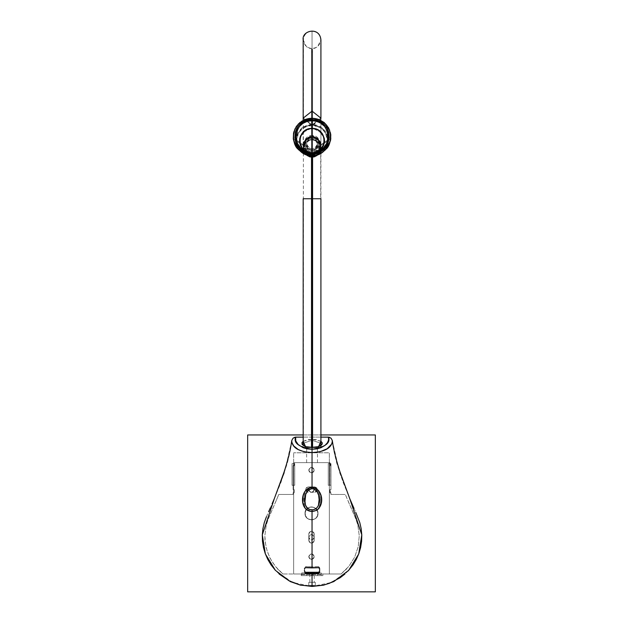 <?xml version="1.0" encoding="UTF-8"?>
<svg xmlns="http://www.w3.org/2000/svg" width="623" height="623" viewBox="0 0 623 623"><rect width="100%" height="100%" fill="white"/><g stroke="black" fill="none" stroke-linecap="round" stroke-linejoin="round"><path stroke-width="0.47" stroke-dasharray="3.12 2.34" d="M320.829 149.972L312.045 153.484L321.873 148.772L324.762 140.712L324.513 138.236L318.041 129.514L312.045 128.011L316.912 128.977L321.032 131.733L322.621 133.657L324.513 138.236L324.762 140.712L323.789 145.58L322.621 147.776L319.108 151.28L314.529 153.172L312.045 153.422L309.561 153.172L304.982 151.28L301.477 147.776L300.302 145.58L299.328 140.712L299.577 138.236L300.302 135.853L303.058 131.733L307.178 128.977L312.045 128.011L306.049 129.514L299.577 138.236L299.328 140.712L302.217 148.772L312.045 153.484L307.178 152.518L303.058 149.769L300.302 145.642L299.577 143.259L299.577 138.306L300.302 135.923L303.058 131.803L307.178 129.047L309.561 128.322L314.529 128.322L316.912 129.047L319.108 130.223L322.621 133.727L324.513 138.306L324.762 140.782L323.789 145.642L322.621 147.838L319.108 151.35L314.529 153.242L312.045 153.484L302.217 148.842L299.328 140.782L299.577 138.306L306.049 129.584L312.045 128.011L318.041 129.584L324.513 138.306L324.762 140.782L321.273 149.52M312.045 136.585L309.436 137.107L307.232 138.579L305.753 140.782L305.239 143.391L305.753 145.992L307.232 148.196L309.436 149.668L312.045 150.19L314.654 149.668L316.858 148.196L318.337 145.992L318.851 143.391L318.337 140.782L316.858 138.579L314.654 137.107L312.045 136.585L317.309 139.069L318.719 142.044L317.309 139.069L312.045 136.585C320.837 136.172 320.814 150.602 312.045 150.182L315.254 149.38L318.719 144.707L318.719 142.044L318.719 144.715L315.254 149.388L312.045 150.19L312.045 152.931L307.396 152.004L303.448 149.372L300.816 145.432L299.889 140.782L300.122 138.415L301.937 134.038L303.448 132.193L307.396 129.561L309.67 128.868L314.42 128.868L318.797 130.682L320.643 132.193L323.275 136.133L323.968 138.415L323.968 143.158L323.275 145.432L322.153 147.534L318.797 150.883L314.42 152.697L312.045 152.931C327.714 153.679 327.753 127.902 312.045 128.634L312.045 136.585L312.045 128.634C296.338 127.902 296.377 153.679 312.045 152.931L312.045 150.182C303.276 150.602 303.253 136.172 312.045 136.585L306.781 139.069L305.371 142.044L305.371 144.707L308.837 149.38L312.045 150.19L308.837 149.388L305.371 144.715L305.371 142.044L306.781 139.069L312.045 136.585M312.045 148.796L309.974 148.383L308.221 147.207L307.046 145.455L306.633 143.391L307.046 141.32L308.221 139.568L309.974 138.392L312.045 137.979L314.117 138.392L315.869 139.568L317.045 141.32L317.457 143.391L317.045 145.455L315.869 147.207L314.117 148.383L312.045 148.796L314.599 148.157L317.348 144.443L317.457 143.391L316.227 139.957L312.045 137.979L312.045 139.124L316.227 141.102L317.348 145.587L314.599 149.294L312.045 149.933L312.045 148.796L312.045 149.933L309.974 149.528L307.544 147.534L306.742 145.587L307.046 142.465L308.221 140.705L310.986 139.225L313.104 139.225L315.869 140.705L317.348 143.477L317.045 146.6L315.051 149.022L312.045 149.933L309.499 149.294L306.742 145.587L306.633 144.528L307.863 141.102L312.045 139.124L312.045 137.979L307.863 139.957L306.742 144.443L309.499 148.157L312.045 148.796M312.045 128.011L316.912 128.977L321.032 131.733L323.789 135.853L324.762 140.712L324.513 143.197L322.621 147.776L319.108 151.28L314.529 153.172L312.045 153.422L307.178 152.448L304.982 151.28L301.477 147.776L299.577 143.197L299.577 138.236L300.302 135.853L303.058 131.733L307.178 128.977L312.045 128.011L321.873 132.722L324.762 140.782L324.513 143.259L318.041 151.989L312.045 153.484L318.041 151.919L324.513 143.197L324.762 140.712L321.873 132.66L312.045 128.011L302.217 132.66L299.328 140.712L299.577 143.197L306.049 151.919L312.045 153.484L314.529 153.242L319.108 151.35L322.621 147.838L324.513 143.259L324.762 140.782L324.513 138.306L322.621 133.727L319.108 130.223L314.529 128.322L309.561 128.322L307.178 129.047L304.982 130.223L301.477 133.727L299.577 138.306L299.577 143.259L300.302 145.642L303.058 149.769L307.178 152.518L312.045 153.484L306.049 151.989L299.577 143.259L299.328 140.782L302.217 132.722L312.045 128.011M299.749 140.712L299.982 143.111M314.444 152.767L316.749 152.067M323.407 136.016L322.27 133.89M324.388 148.165L324.91 147.62M299.18 147.62L299.702 148.165M301.096 148.227L300.543 147.698M323.532 147.713L322.987 148.235M312.045 152.635L308.221 151.677L304.086 146.109L304.086 142.932L305.768 139.388L312.045 136.421L312.045 135.502L305.948 138.384L304.312 141.826L304.304 144.925L308.323 150.338L312.045 151.264L312.045 152.635L315.152 152.02L317.785 150.26L319.544 147.635L320.16 144.528L318.789 140.027L315.152 137.037L310.464 136.577L306.306 138.797L304.086 142.947L304.546 147.635L306.306 150.26L308.938 152.02L312.045 152.635L312.045 151.264C301.875 151.755 301.851 135.027 312.045 135.502L312.045 119.593L312.045 135.502C322.239 135.027 322.216 151.755 312.045 151.264L312.045 154.161L312.045 151.264L315.768 150.338L319.786 144.925L319.778 141.826L318.143 138.384L312.045 135.502L312.045 136.421L318.322 139.388L320.004 142.932L320.004 146.109L315.869 151.677L312.045 152.635M327.558 128.899L316.071 120.037M296.898 140.463L304.406 145.439C303.938 135.58 320.16 135.604 319.685 145.439L327.192 140.463C328.126 120.963 295.98 120.917 296.898 140.463L298.051 134.669L299.453 132.053L302.435 128.766L307.645 125.978L310.558 125.402L314.997 125.62L320.463 127.879L323.758 130.861L325.401 133.33L327.122 138.984L327.005 142.854L326.063 146.195L327.192 140.463L319.685 145.439L319.108 142.519L317.45 140.043L314.965 138.392L312.045 137.808L309.125 138.392L306.641 140.043L304.982 142.519L304.554 146.935L306.641 150.844L309.125 152.495L312.045 153.079L314.965 152.495L317.45 150.844L319.108 148.367L319.685 145.439C320.16 155.283 303.938 155.306 304.406 145.439L296.898 140.463L298.028 146.195L296.898 140.463M330.797 138.937L320.915 145.486C321.468 156.91 302.63 156.941 303.175 145.486L293.293 138.937L303.175 145.486L303.845 142.099L305.768 139.217L308.65 137.301L312.045 136.624L315.44 137.301L318.322 139.217L320.245 142.099L320.915 145.486L320.245 148.881L318.322 151.755L315.44 153.679L312.045 154.356L308.65 153.679L305.768 151.755L303.845 148.881L303.175 145.486C302.63 134.038 321.468 134.062 320.915 145.486L330.797 138.937M328.157 142.418L327.877 136.889L325.19 130.947L320.378 126.547L314.226 124.398L307.723 124.834L301.914 127.793L297.739 132.8L295.878 139.046L295.933 142.418L296.213 136.881L301.914 127.793L312.045 124.25L322.177 127.793L327.877 136.881L328.157 142.418L327.877 136.889L322.177 127.793L312.045 124.25L301.914 127.793L296.213 136.889L295.933 142.418L296.213 136.889L301.914 127.793L312.045 124.25L322.177 127.793L327.877 136.889L328.157 142.418M296.081 143.399L296.626 145.517M330.502 132.816L329.653 129.997M301.485 121.368L298.542 123.743M294.741 129.28L293.534 133.081M312.045 198.745L312.045 31.15L312.045 111.276L320.705 118.136L312.045 124.989L303.385 118.136L312.045 111.276L312.045 31.15L312.045 111.276L320.705 118.136L312.045 124.989L303.385 118.136L312.045 111.276L312.045 31.15L312.045 198.745L312.045 48.462L312.045 198.745L320.705 198.745L312.045 198.745L320.705 198.745L312.045 198.745L312.045 447.618C300.878 447.618 300.878 447.618 312.045 447.618C300.878 447.618 300.878 447.618 312.045 447.618L312.045 198.745C323.212 198.745 323.212 198.745 312.045 198.745C323.212 198.745 323.212 198.745 312.045 198.745C300.878 198.745 300.878 198.745 312.045 198.745C300.878 198.745 300.878 198.745 312.045 198.745L312.045 447.618L313.735 447.618L303.175 447.618L312.582 447.618L312.582 198.745L312.582 447.618L320.915 447.618L312.045 447.618L312.045 198.745L303.385 198.745L320.915 198.745L320.915 39.81L317.668 46.67L314.623 48.298L312.582 48.664L312.582 198.745L312.582 48.664L312.582 157.596L311.508 157.596L312.582 157.58L312.582 154.356L312.582 155.703L312.582 154.356L311.508 154.356L311.508 155.703L311.508 154.356L314.272 154.068L317.333 152.604L319.622 150.096L320.798 146.919L320.697 143.524L319.326 140.424L315.378 137.27L310.347 136.787L305.87 139.124L303.393 143.524L303.728 148.562L306.757 152.604L311.508 154.34L311.508 157.58L311.508 154.34L307.466 153.079L303.292 146.919L303.175 145.486L303.175 148.134L305.8 154.434L303.292 149.567L303.175 148.134L305.286 142.394L312.045 139.272L312.045 136.624L305.286 139.747L303.175 145.486M312.045 124.989L312.045 156.786L306.851 155.057L303.385 148.134L306.851 141.219L312.045 139.49L312.045 136.842L315.355 137.496L318.166 139.373L320.534 143.804L320.043 148.796L316.858 152.682L313.735 153.974L310.355 153.974L305.924 151.607L303.557 147.176L304.047 142.176L307.232 138.298L312.045 136.842L305.356 140.004L303.385 145.486L303.557 147.176L307.964 153.118L312.045 154.138L312.045 156.786L307.964 155.766L303.557 149.824L303.385 148.134L305.356 142.651L312.045 139.49L318.735 142.651L320.705 148.134L320.534 149.824L316.126 155.766L312.045 156.786L312.045 154.138L316.126 153.118L320.534 147.176L320.705 145.486L318.735 140.004L312.045 136.842L312.045 139.49L317.239 141.219L320.705 148.134L317.239 155.057L312.045 156.941L312.045 124.989M312.045 111.276L312.045 139.63L312.045 111.276M312.582 157.136L312.582 125.153L320.915 118.136L320.915 148.282L318.532 154.333M312.582 198.745L311.508 198.745L311.508 447.618L311.508 48.664L311.508 125.153L303.175 118.136L311.508 125.153L311.508 157.136M318.291 154.434L320.915 148.134L318.493 142.044L312.045 139.272L305.597 142.044L303.175 148.282C305.745 133.852 322.107 139.544 320.915 148.282L320.798 149.567L318.291 154.434M311.508 127.723L311.508 160.267L311.508 127.723L312.582 127.723L312.582 160.267L312.582 51.911L312.582 127.723L311.508 127.723L311.508 51.911L311.508 127.723M311.508 198.745L311.508 156.98M312.582 125.153L320.705 119.678M311.508 160.384L311.508 51.911L311.508 160.384M312.582 160.384L312.582 51.911L312.582 160.384M310.355 447.618L303.385 447.618L310.355 447.618M313.735 447.618L320.705 447.618L313.735 447.618M320.915 145.486L320.915 148.134L318.805 142.394L312.045 139.272L312.045 136.624L318.805 139.747L320.915 145.486L320.798 146.919L316.624 153.079L312.582 154.34L312.582 156.98M303.175 39.81L306.423 46.67L309.467 48.298L311.508 48.664L311.508 125.153M311.508 447.618L303.175 447.618L306.197 447.618L305.511 446.621L306.197 447.618L312.045 447.618C323.212 447.618 323.212 447.618 312.045 447.618C323.212 447.618 323.212 447.618 312.045 447.618L302.848 447.618L303.175 445.087M320.915 445.087L321.234 447.618L312.045 447.618C319.023 447.618 319.023 447.618 312.045 447.618C319.023 447.618 319.023 447.618 312.045 447.618L312.045 452.018L312.045 447.618L302.856 447.618L302.848 444.409L303.175 445.507L306.197 447.618L317.894 447.618L312.045 447.618L317.894 447.618L318.579 446.621L317.894 447.618L320.915 447.618L312.582 447.618M314.202 556.682C312.403 553.193 310.597 553.193 308.798 556.682C310.597 553.193 312.403 553.193 314.202 556.682L313.416 558.597L311.5 559.392L309.584 558.597L308.798 556.682L309.249 555.179L310.464 554.182L312.03 554.026L313.416 554.774L314.156 556.152L314 557.717L313.003 558.932L311.5 559.392L309.997 558.932L309 557.717L308.844 556.152L309.584 554.774L310.97 554.026L312.536 554.182L313.751 555.179L314.202 556.682C312.403 560.17 310.597 560.17 308.798 556.682C310.597 560.17 312.403 560.17 314.202 556.682C312.403 553.193 310.597 553.193 308.798 556.682C310.597 553.193 312.403 553.193 314.202 556.682L313.416 554.774L311.5 553.979L309.584 554.774L308.798 556.682L309.584 558.597L311.5 559.392L313.751 558.185L314 555.646L312.03 554.026L309.584 554.774L308.844 557.211L310.464 559.181L313.003 558.932L314.202 556.682C312.403 560.17 310.597 560.17 308.798 556.682C310.597 560.17 312.403 560.17 314.202 556.682M314.202 537.205C312.403 533.716 310.597 533.716 308.798 537.205C310.597 533.716 312.403 533.716 314.202 537.205L313.416 539.121L311.5 539.907L309.584 539.121L308.798 537.205L309.584 535.289L311.5 534.503L313.751 535.702L314 538.241L312.03 539.861L309.584 539.121L308.844 536.676L310.464 534.705L313.003 534.955L314.202 537.205C312.403 540.694 310.597 540.694 308.798 537.205C310.597 540.694 312.403 540.694 314.202 537.205M314.202 470.116C312.403 466.627 310.597 466.627 308.798 470.116C310.597 466.627 312.403 466.627 314.202 470.116L313.416 472.032L311.5 472.826L309.584 472.032L308.798 470.116L309.249 468.613L310.464 467.616L312.03 467.468L313.416 468.208L314.156 469.594L314 471.152L313.003 472.366L311.5 472.826L309.997 472.366L309 471.152L308.844 469.594L309.584 468.208L310.97 467.468L312.536 467.616L313.751 468.613L314.202 470.116C312.403 473.612 310.597 473.612 308.798 470.116C310.597 473.612 312.403 473.612 314.202 470.116C312.403 466.627 310.597 466.627 308.798 470.116C310.597 466.627 312.403 466.627 314.202 470.116L313.416 468.208L311.5 467.414L309.584 468.208L308.798 470.116L309.584 472.032L311.5 472.826L313.751 471.619L314 469.08L312.03 467.468L309.584 468.208L308.844 470.645L310.464 472.616L313.003 472.366L314.202 470.116C312.403 473.612 310.597 473.612 308.798 470.116C310.597 473.612 312.403 473.612 314.202 470.116M314.202 489.592C312.403 486.104 310.597 486.104 308.798 489.592C310.597 486.104 312.403 486.104 314.202 489.592L313.416 491.508L311.5 492.302L309.584 491.508L308.798 489.592L309.249 488.089L310.464 487.093L312.03 486.945L313.416 487.684L314.156 489.071L314 490.628L313.003 491.843L311.5 492.302L309.997 491.843L309 490.628L308.844 489.071L309.584 487.684L310.97 486.945L312.536 487.093L313.751 488.089L314.202 489.592C312.403 493.089 310.597 493.089 308.798 489.592C310.597 493.089 312.403 493.089 314.202 489.592M317.995 513.399C318.384 505.012 304.608 505.035 305.005 513.399C304.608 505.035 318.384 505.012 317.995 513.399L317.496 515.883L316.095 517.993L313.984 519.395L311.5 519.894L309.016 519.395L306.905 517.993L305.504 515.883L305.005 513.399L306.103 509.793L309.016 507.402L312.769 507.036L316.095 508.812L317.87 512.137L317.496 515.883L315.106 518.795L311.5 519.894L307.894 518.795L305.504 515.883L305.13 512.137L306.905 508.812L310.231 507.036L313.984 507.402L316.897 509.793L317.995 513.399C318.384 521.786 304.608 521.77 305.005 513.399C304.608 521.77 318.384 521.786 317.995 513.399C318.392 505.035 304.616 505.012 305.005 513.399C304.616 505.012 318.392 505.035 317.995 513.399L317.496 510.915L316.095 508.812L313.984 507.402L311.5 506.912L309.016 507.402L306.905 508.812L305.504 510.915L305.005 513.399L305.504 515.883L306.905 517.993L309.016 519.395L311.5 519.894L315.106 518.795L316.897 517.004L317.87 514.668L317.496 510.915L316.095 508.812L312.769 507.036L309.016 507.402L306.905 508.812L305.13 512.137L305.13 514.668L306.905 517.993L309.016 519.395L312.769 519.769L315.106 518.795L316.897 517.004L317.995 513.399C318.392 521.77 304.616 521.786 305.005 513.399C304.616 521.786 318.392 521.77 317.995 513.399M247.658 591.85L375.342 591.85L375.342 434.947L247.658 434.947L375.342 434.947L375.342 591.85L247.658 591.85L247.658 434.947L247.658 591.85M303.175 434.947L320.915 434.947L303.175 434.947M311.5 573.993L311.5 575.621C309.405 575.621 309.405 575.621 311.5 575.621C309.405 575.621 309.405 575.621 311.5 575.621L311.5 573.993C309.405 573.993 309.405 573.993 311.5 573.993C309.405 573.993 309.405 573.993 311.5 573.993L309.88 573.993L311.5 573.993C313.595 573.993 313.595 573.993 311.5 573.993C313.595 573.993 313.595 573.993 311.5 573.993L311.5 575.621L313.12 575.621L311.5 575.621C313.595 575.621 313.595 575.621 311.5 575.621C313.595 575.621 313.595 575.621 311.5 575.621L311.5 573.993M329.894 463.629L329.894 485.27L330.977 485.27L330.977 463.629L328.274 463.629L328.274 485.27L329.357 485.27L329.357 463.629L328.274 463.629L330.977 463.629L329.357 463.629L329.357 452.804L293.643 452.804L329.357 452.804L293.643 452.804L329.357 452.804L329.357 463.629L329.357 452.804L329.357 463.629L328.274 463.629L328.274 485.27L329.357 485.27L329.357 463.629L329.894 463.629L329.894 485.27L330.953 485.27L330.977 463.629L329.894 463.629M293.106 485.27L293.106 463.629L292.023 463.629L292.023 485.27L294.726 485.27L294.726 463.629L293.643 463.629L293.643 485.27L293.643 463.629L292.047 463.629L294.726 463.629L293.643 463.629L293.643 452.804L293.643 463.629L293.643 452.804L293.643 463.629L292.023 463.629L292.023 485.27L293.643 485.27L293.643 463.629L293.643 485.27L294.726 485.27L292.023 485.27L293.106 485.27L293.106 463.629L294.726 463.629L294.726 485.27L293.106 485.27M321.242 574.538L301.758 574.538L301.758 575.621L321.242 575.621L321.242 572.911L301.758 572.911L301.758 573.993L321.242 573.993L301.758 573.993L321.242 573.993L321.242 572.911L321.242 575.621L321.242 572.911L301.758 572.911L301.758 573.993L321.242 573.993L321.242 574.538L301.758 574.538L301.758 575.597L301.758 572.911L301.758 573.993L293.643 573.993L293.643 485.27L293.643 573.993L293.643 485.27L293.643 573.993L301.758 573.993L293.643 573.993L301.758 573.993L301.758 575.621L321.242 575.621L321.242 574.538M321.242 575.621L301.758 575.621L321.242 575.621M292.023 485.27L292.023 463.629L292.023 485.27M330.977 485.27L328.274 485.27L329.357 485.27L329.357 463.629L329.357 573.993L321.242 573.993L329.357 573.993L321.242 573.993L329.357 573.993L329.357 485.27L329.357 573.993L329.357 485.27L330.977 485.27L330.977 463.629L330.977 485.27M308.798 533.958L308.798 540.452C310.597 543.941 312.403 543.941 314.202 540.452C312.403 543.941 310.597 543.941 308.798 540.452L309.249 541.955L310.464 542.952L312.03 543.108L313.416 542.368L314.156 540.982L314.202 533.958C312.403 530.469 310.597 530.469 308.798 533.958L309 541.488L310.464 542.952L312.536 542.952L314.156 540.982L314 532.922L312.536 531.458L310.97 531.31L309.249 532.455L308.798 533.958C310.597 530.469 312.403 530.469 314.202 533.958L313.751 532.455L312.536 531.458L310.97 531.31L309.584 532.05L308.844 533.428L308.798 540.452L308.798 533.958M314.747 486.89L308.253 486.89C304.764 488.697 304.764 490.496 308.253 492.302C304.764 490.496 304.764 488.697 308.253 486.89L306.345 487.684L305.55 489.592L306.345 491.508L308.253 492.302L314.747 492.302L306.75 491.843L305.597 490.122L306.345 487.684L308.253 486.89L314.747 486.89L308.253 486.89L314.747 486.89L317.45 489.592L314.747 492.302L317.45 489.592L316.655 487.684L314.747 486.89L316.655 487.684L317.45 489.592L314.747 486.89M314.202 540.452L314.202 533.958L314.202 540.452M314.747 492.302L316.655 491.508L317.45 489.592L316.655 491.508L314.747 492.302M304.468 571.299L304.468 567.514L305.55 566.611L305.55 567.685L305.55 566.611L312.037 566.829L304.951 566.728L304.468 570.395M304.779 567.935L304.476 568.456M276.651 499.553L278.769 494.467L293.106 494.467L293.106 492.84L293.106 494.467L293.106 492.84L294.188 490.301L294.188 489.592L293.106 489.592L293.106 465.794L293.106 489.592L293.106 465.794L294.188 462.624L312.045 462.624C305.068 462.624 305.068 462.624 312.045 462.624C305.068 462.624 305.068 462.624 312.045 462.624L294.188 462.624L329.894 462.624L312.045 462.624L312.045 447.423L310.986 447.618L313.104 447.618L312.045 447.618L312.037 487.739L309.086 488.525L306.68 490.426L304.639 493.946L303.744 497.909L303.923 503.952L305.215 507.745L308.089 510.502L312.053 511.436L312.037 566.829L318.532 566.611L318.532 567.693L318.532 566.611L319.615 567.522L319.615 568.604L319.591 567.327L318.945 566.657L312.045 566.829L312.053 511.436L309.024 510.891L306.103 508.968L305.215 507.745L303.681 501.951L304.063 495.908L305.776 491.664L309.086 488.525L312.559 487.77L316.297 489.351L319.046 493.003L320.347 497.909L320.167 503.952L318.867 507.753L317.637 509.341L315.059 510.899L312.037 511.436L315.993 510.502L318.306 508.586L320.167 503.952L320.463 499.942L320.027 495.908L318.026 491.228L314.997 488.525L312.037 487.739L312.045 462.624C319.023 462.624 319.023 462.624 312.045 462.624C319.023 462.624 319.023 462.624 312.045 462.624L312.045 452.578L312.045 462.624L329.894 462.624L329.894 465.794L330.977 465.794L329.894 465.794L329.894 462.624L294.188 462.624L294.188 465.794L293.106 465.794L294.188 465.794L294.188 462.624L294.188 465.794L293.308 465.794L294.188 463.06L294.188 465.794L293.106 465.794L293.106 489.592L294.188 489.592L293.106 489.592L294.188 489.592L294.188 492.84L293.106 492.84L294.188 492.84L293.472 492.84L294.188 490.301L294.188 492.84L294.188 489.592L294.188 492.84L293.106 492.84L293.106 494.467L278.754 494.467L293.106 494.467L278.808 494.467L268.404 518.562L266.255 525.057L264.814 535.889L265.032 541.356L267.353 552.04L272.056 561.891L278.909 570.403L283.021 573.993L306.648 573.993L306.648 575.621L301.236 575.621L301.236 573.993L301.236 575.621L322.878 575.621L317.465 575.621L317.465 573.993L322.878 573.993L322.878 575.621L301.236 575.621L322.878 575.621L322.878 573.993L341.139 573.993L282.951 573.993L301.236 573.993L301.236 575.621L301.236 573.993L317.465 573.993L306.648 573.993L306.648 575.621L317.465 575.621L317.465 573.993L341.069 573.993L348.872 566.323L354.721 557.009L358.248 546.581L359.269 535.679L357.75 524.737L355.577 518.281L345.337 494.467L330.977 494.467L345.282 494.467L330.977 494.467L330.977 492.84L329.894 492.84L330.977 492.84L329.894 492.84L329.894 490.27L330.618 492.84L329.894 492.84L329.894 489.592L330.977 489.592L329.894 489.592L329.894 492.84L329.894 489.592L330.977 489.592L330.977 465.794L330.977 489.592L330.977 465.794L329.894 465.794L329.894 463.037L330.782 465.794L329.894 465.794L329.894 462.624L330.977 465.794L330.977 489.592L329.894 489.592L330.977 494.467L345.337 494.467L347.509 499.708L345.337 494.467M319.615 571.299L319.615 570.395M312.045 575.621L314.21 575.621L312.045 575.621C314.841 575.621 314.841 575.621 312.045 575.621C314.841 575.621 314.841 575.621 312.045 575.621L312.045 582.341C314.841 582.341 314.841 582.341 312.045 582.341C314.841 582.341 314.841 582.341 312.045 582.341L315.293 582.341L312.045 582.341C316.235 582.341 316.235 582.341 312.045 582.341C316.235 582.341 316.235 582.341 312.045 582.341L312.045 586.126L309.32 586.126L314.771 586.126L312.045 586.126L312.045 582.341C307.855 582.341 307.855 582.341 312.045 582.341C307.855 582.341 307.855 582.341 312.045 582.341L312.045 585.659L312.045 582.341C309.249 582.341 309.249 582.341 312.045 582.341C309.249 582.341 309.249 582.341 312.045 582.341L312.045 575.621C309.249 575.621 309.249 575.621 312.045 575.621C309.249 575.621 309.249 575.621 312.045 575.621L312.045 582.341M322.878 575.621L322.878 573.993L322.878 575.621M320.915 441.31L312.045 439.246L312.045 440.251L303.175 443.319L312.045 440.251L320.915 443.319L312.045 440.251L312.045 439.246L303.175 441.31M317.894 447.618L320.915 445.507L321.242 444.409L317.894 447.618L321.242 447.618L321.242 444.409M313.104 447.618L317.457 447.618L313.104 447.618M310.986 447.618L306.633 447.618L310.986 447.618M302.848 444.409L306.197 447.618M312.045 581.485L312.045 576.734M313.603 586.126L312.847 586.126M311.243 586.126L310.488 586.126M332.409 441.162L332.269 440.445M312.045 449.276L312.045 449.892L312.045 449.276M291.821 440.445L291.681 441.162M312.045 437.112L320.915 437.112L303.175 437.112L312.045 437.112L312.045 439.246L312.045 437.112M332.184 440.087L334.185 452.462L336.794 463.294L343.203 482.576L349.628 498.338M353.989 508.368L355.819 512.542M348.156 570.925L344.947 574.017M279.143 574.017L275.927 570.917L292.576 582.474L312.045 586.438L331.514 582.474L348.187 570.886M266.426 516.755L268.599 511.787M270.102 508.368L272.095 503.82M274.463 498.345L280.887 482.576L287.296 463.294L289.905 452.462L291.907 440.095M303.012 441.419L307.482 439.682L312.045 439.246L316.609 439.682L321.079 441.419M312.068 573.993L312.061 572.537L312.053 573.993L341.139 573.993L348.872 566.323L354.721 557.009L358.248 546.581L359.269 535.679L357.75 524.737L356.083 519.543L347.416 499.49M341.147 573.993L346.832 568.698M291.766 440.811L284.438 472.647L274.299 498.727M332.324 440.811L339.652 472.647L349.791 498.727M330.977 492.84L330.977 494.467L330.977 492.84M313.104 462.624L317.457 462.624L313.104 462.624M276.378 500.183L267.898 519.839L266.255 525.057L264.814 535.889L265.881 546.737L269.416 557.102L275.249 566.369L282.951 573.993L312.053 573.993M282.943 573.993L277.29 568.729M312.045 447.618C305.068 447.618 305.068 447.618 312.045 447.618C305.068 447.618 305.068 447.618 312.045 447.618M317.457 143.391L317.457 144.528M304.086 142.932L304.312 141.826M320.004 142.932L319.778 141.826M306.633 143.391L306.633 144.528M303.385 145.486L303.385 148.282C303.907 143.017 306.789 140.136 312.045 139.63C317.302 140.152 320.183 143.041 320.705 148.297C320.191 153.554 317.302 156.435 312.045 156.941C306.789 156.428 303.899 153.538 303.385 148.282L303.385 39.81C303.899 45.066 306.789 47.948 312.045 48.462C317.302 47.948 320.191 45.066 320.705 39.81L320.705 39.81C320.191 34.545 317.302 31.664 312.045 31.15C306.789 31.664 303.899 34.545 303.385 39.81L303.385 447.618M303.175 120.403L303.175 148.282L305.55 154.333M311.508 51.911L312.582 51.911M320.705 447.618L320.705 145.486M309.88 582.341L309.88 573.993M313.12 575.621L313.12 573.993M312.582 447.337L311.508 447.337M317.457 462.624L317.457 447.618M314.21 575.621L314.21 582.341M315.293 582.341L315.293 585.947M278.754 494.467L276.581 499.708M308.798 582.341L308.798 585.939M306.633 462.624L306.633 447.618"/><path stroke-width="0.93" d="M321.273 149.52L320.829 149.972M322.27 133.89L318.875 130.495L316.749 129.366L314.444 128.665L309.647 128.665L305.215 130.495L303.346 132.029L300.683 136.016L299.749 140.712M299.982 143.111L301.82 147.542L305.215 150.93L309.647 152.767L314.444 152.767M316.749 152.067L320.744 149.403L323.407 145.416L324.342 140.712L323.407 136.016M299.702 148.165L306.718 153.071L312.045 154.161L317.372 153.071L321.842 149.972L320.277 149.972L316.445 152.277L312.045 153.079L307.645 152.277L303.814 149.972L302.256 149.972L303.814 149.972L301.096 148.227M322.987 148.235L320.277 149.972L321.842 149.972L324.388 148.165M324.91 147.62L327.9 143.033L329.193 138.174L328.827 132.356L327.55 128.883L325.128 125.316L321.523 122.256L316.982 120.262L312.045 119.593L307.116 120.262L302.568 122.256L298.97 125.309L296.548 128.868L295.263 132.325L294.889 138.119L296.081 142.784L299.18 147.62M300.543 147.698L297.584 143.586L296.221 139.731L295.894 135.97L297.373 129.771L299.601 126.344L302.942 123.362L307.279 121.368L312.045 120.691L316.827 121.368L321.172 123.385L324.521 126.376L326.74 129.818L328.196 136.009L327.854 139.801L326.491 143.625L323.532 147.713M316.071 120.037L312.045 119.593C294.321 118.051 289.5 144.793 302.256 149.972C304.943 152.697 308.214 154.091 312.045 154.161C315.877 154.091 319.147 152.697 321.842 149.972L328.547 141.304L327.558 128.899M312.045 120.691L312.045 128.431C327.932 127.684 327.893 153.764 312.045 153.001L320.277 149.972C330.797 148.554 332.012 120.247 312.045 120.691C292.07 120.262 293.293 148.547 303.814 149.972L312.045 153.001C296.198 153.764 296.159 127.684 312.045 128.431L312.045 120.691M293.534 133.081L293.293 138.937L294.71 144.201L298.152 149.325L298.838 149.972L300.465 149.972L297.926 148.819L294.905 144.139L293.565 139.357L293.721 133.299L295.216 128.797L298.472 124.133L301.742 121.462L305.652 119.593L299.936 122.49L296.291 126.492L293.752 132.138L293.293 138.937C297.109 150.244 303.175 155.828 311.492 155.695L305.13 154.146L298.838 149.972L300.465 149.972L304.888 152.845L311.492 155.695L309.343 154.364L314.747 154.364L319.202 152.845L323.625 149.972L325.253 149.972L328.625 145.72L330.611 140.198L330.797 134.623L328.695 127.964L324.17 122.497L319.077 119.593L325.642 124.156L328.889 128.829L330.377 133.322L330.354 140.409L327.441 147.23L325.564 149.442L323.625 149.972L325.253 149.972L322.122 152.386L315.783 155.244L312.598 155.695L314.747 154.364L312.045 155.641L312.045 154.34L312.045 155.641L311.492 155.695L312.598 155.695C320.985 155.773 327.052 150.19 330.797 138.937L330.502 132.816M296.626 145.517L298.526 149.442L299.85 149.442L298.028 146.195L299.85 149.442L309.343 154.364L314.747 154.364L324.24 149.442L325.564 149.442L327.464 145.517L328.157 142.418L325.564 149.434C331.693 146.055 334.847 125.27 318.439 119.593L312.045 118.308L318.446 119.593C314.179 118.16 309.911 118.16 305.644 119.593L305.005 119.593L305.652 119.593C289.243 125.27 292.397 146.062 298.526 149.434L296.081 143.399M326.063 146.195L324.24 149.442L326.063 146.195M298.526 149.442L295.933 142.418L298.526 149.442M328.157 142.418L325.564 149.442L328.157 142.418M305.644 119.593L312.045 118.308L305.644 119.593M329.653 129.997L319.085 119.593C314.272 117.879 309.584 117.879 305.005 119.593L301.485 121.368M298.542 123.743L294.741 129.28M312.045 156.599L312.045 155.641L312.582 155.703L312.045 156.599L311.508 155.703L312.045 155.641L311.508 157.596L312.582 157.596L312.582 156.965L311.508 156.941L312.582 156.941L312.582 157.596L311.508 157.596L311.508 160.228L312.582 160.228L312.582 157.58L312.582 160.228L311.508 160.228L311.508 156.965L312.582 156.965L312.582 156.295L312.582 156.941L311.508 156.941L311.508 155.703L312.582 155.703L312.045 156.599M311.508 154.356L312.582 154.356L311.508 154.356M320.705 119.678L320.915 118.136L312.045 111.104L303.175 118.136L303.175 120.403M312.582 156.98L318.291 154.434L316.624 155.727L312.582 156.98M305.8 154.434L311.508 156.98L307.466 155.727L305.8 154.434M312.045 198.745L311.508 198.745L311.508 160.228M303.175 445.087L303.175 198.745L311.508 198.745L311.508 160.384L312.582 160.384L312.582 198.745L320.915 198.745L312.582 198.745L312.582 447.618L312.582 198.745L311.508 198.745L311.508 447.618L312.582 447.618L311.508 447.618L311.508 198.745L312.582 198.745L312.582 160.228M320.915 118.136L312.045 111.104L303.175 118.136L303.175 39.81C301.579 30.597 319.576 26.143 320.915 39.81L320.915 118.136M247.658 591.85L375.342 591.85L375.342 434.947L320.915 434.947L375.342 434.947L375.342 591.85L247.658 591.85L247.658 434.947L303.175 434.947L247.658 434.947L247.658 591.85M308.798 585.955L314.771 586.126C315.814 585.83 314.903 585.682 312.045 585.659L312.045 573.619L305.55 573.386L305.55 572.28L318.532 572.288L319.615 571.299L318.532 572.288L318.532 573.386L305.55 573.386L304.546 572.755L305.55 573.386L305.55 572.28L304.468 571.299L304.468 570.395M305.55 567.685L304.468 568.604L305.34 567.693L318.532 567.693L312.045 567.896L312.037 509.824L312.045 511.428L310.963 511.358L306.033 509.38L303.65 505.915L302.716 501.78L303.128 495.41L304.857 491.461L307.926 488.455L312.045 487.225C324.676 488.868 325.214 510.712 312.045 511.428L316.25 510.51L318.812 508.625L321.055 503.875L321.468 499.638L320.954 495.394L318.594 490.581L315.199 487.957L312.045 487.225C299.577 488.214 298.993 511.382 312.045 511.428L312.045 567.896L305.55 567.685M319.615 568.604L318.532 567.693L319.591 568.41L319.615 572.405L319.615 568.604M315.293 585.955L312.045 585.659L312.045 573.619L318.532 573.386L319.615 572.405L318.532 573.386L318.532 572.288L305.55 572.28L304.468 571.299M302.848 444.409L303.175 443.319L302.848 444.409L305.854 446.598L302.132 444.51L301.953 442.618L303.175 441.31L305.511 446.621L312.045 447.423L312.045 449.276C298.853 447.112 293.386 443.062 295.645 437.112L295.738 440.866L298.121 444.518L303.16 447.75L307.162 448.872L312.045 449.276L312.045 452.586L312.045 449.276L316.928 448.872L320.931 447.75L325.011 445.39L327.433 442.719L328.617 439.939L328.446 437.112L320.915 437.112L329.178 437.19L331.078 438.226L332.269 440.445L331.078 438.226L328.446 437.112C330.704 443.062 325.237 447.112 312.045 449.276L312.045 447.423L318.579 446.621L320.915 441.31L322.138 442.618L322.255 443.888L321.421 445.11L318.579 446.621L312.045 447.345L305.511 446.621L312.045 447.423L318.579 446.621L321.242 444.409L320.915 443.319L321.242 444.409M332.207 440.173L332.308 442.4L331.6 444.16L327.192 448.739L319.934 451.768L312.045 452.586L312.037 488.65L314.654 489.374L317.021 491.539L318.618 495.176L319.124 499.623L318.392 505.767L315.986 508.859L312.956 509.77L310.238 509.622L308.112 508.866L306.493 507.348L305.449 504.926L304.99 501.398L305.729 494.28L308.315 490.106L312.037 488.65C321.507 490.099 322.348 509.739 312.037 509.824C301.657 509.489 302.661 490.099 312.037 488.65L312.045 452.586L304.156 451.768L298.324 449.604L293.776 445.998L291.782 442.392L291.766 440.811C291.946 444.183 293.768 451.566 312.045 452.586L312.045 452.018L312.045 452.578C330.322 451.566 332.145 444.183 332.324 440.811L332.184 440.087M312.045 582.341L312.045 581.485M312.045 576.734L312.045 575.621M344.947 574.017L340.135 577.755L329.474 583.292L323.773 585.036L314.257 586.126M313.603 586.126L312.847 586.126M291.883 440.173L291.681 441.162C290.435 450.071 287.873 460.428 284.002 472.234L274.299 498.727L262.306 534.83L265.382 553.995L275.405 570.356L290.287 581.586L300.543 585.184L312.022 586.126M311.243 586.126L310.488 586.126M295.645 437.112L293.012 438.226L291.821 440.445L293.012 438.226L294.913 437.19L303.175 437.112L295.645 437.112M311.523 511.421L311.017 511.366L311.523 511.421M313.065 511.366L312.559 511.421L313.065 511.366M349.628 498.338L353.989 508.368M355.764 512.41L359.79 522.596L361.176 528.709L361.792 534.986L361.605 541.301L360.616 547.555L358.84 553.621L356.325 559.399L353.124 564.781L348.156 570.925M332.409 441.162C333.655 450.071 336.218 460.428 340.088 472.234L349.791 498.727L361.784 534.83L358.708 553.995L348.685 570.356L333.803 581.586L323.547 585.184L312.045 586.438L300.317 585.036L289.142 580.854L279.143 574.017M275.405 570.356L270.966 564.781L267.765 559.399L265.25 553.621L263.474 547.555L262.485 541.301L262.299 534.986L262.914 528.709L264.3 522.596L266.426 516.755M268.599 511.787L270.304 507.909M272.095 503.82L274.463 498.345M291.681 441.162L291.907 440.095M319.615 571.299L319.615 570.395M312.045 586.126L312.045 585.659C309.187 585.682 308.276 585.83 309.32 586.126L308.946 586.041M348.685 570.356L348.187 570.886M308.806 585.939L309.32 586.126M312.582 157.136L314.623 156.77L318.532 154.333M311.508 157.136L309.467 156.77L305.55 154.333M320.915 198.745L320.915 445.087"/></g></svg>
